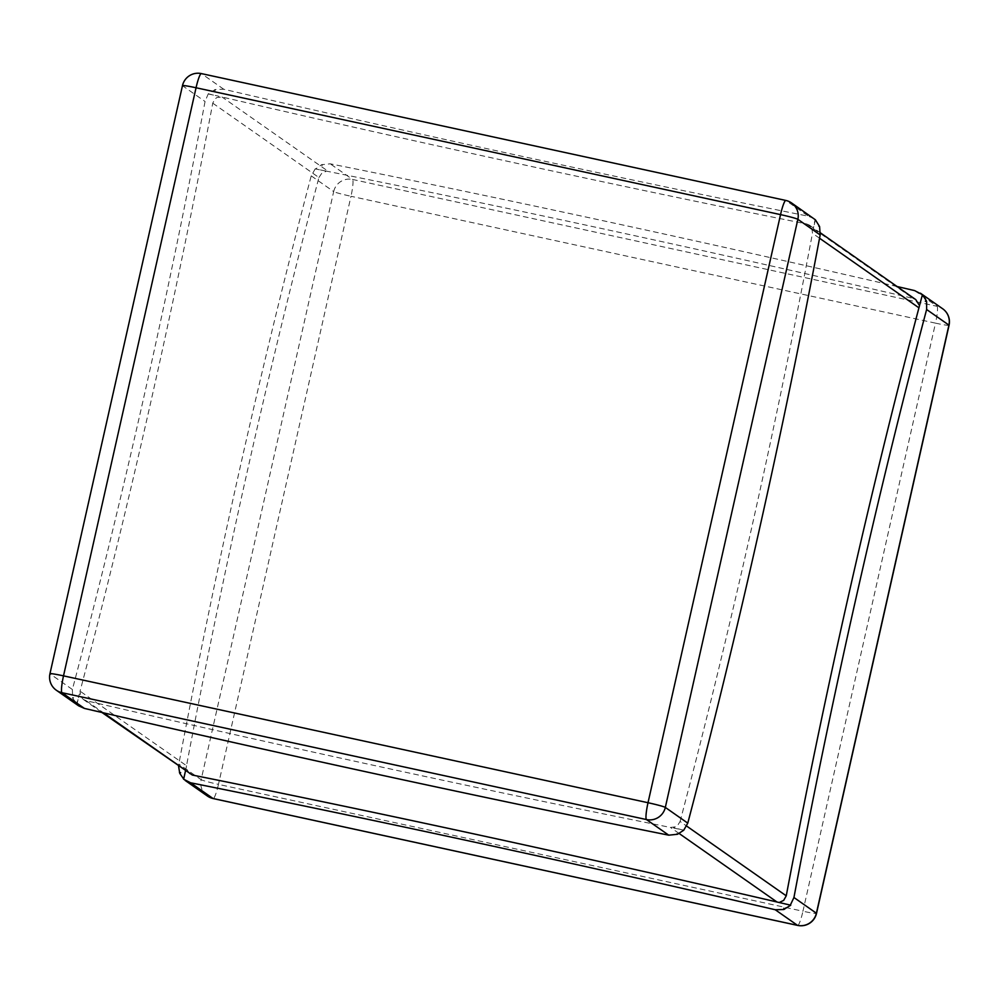 <?xml version="1.0" encoding="UTF-8"?>
<svg xmlns="http://www.w3.org/2000/svg" width="999" height="999" viewBox="0 0 999 999"><rect width="100%" height="100%" fill="white"/><g stroke="black" fill="none" stroke-linecap="round" stroke-linejoin="round"><path stroke-width="0.75" stroke-dasharray="5 3.75" d="M680.082 821.478A1191.77 163.799 102.2 0 0 812.474 233.267L811.887 228.172L809.39 225.125L806.668 223.963A1191.77 67.957 12.7 0 1 222.028 97.003L216.933 97.54L214.86 99.063L212.75 103.172A1191.77 163.799 -77.8 0 1 80.07 691.171L80.532 696.191L83.242 699.387L86.151 700.686A1191.77 67.957 -167.3 0 0 670.504 827.447L675.486 826.822L677.684 825.386L680.082 821.478L686.675 826.086M325.312 170.916L315.634 168.981A1191.77 67.957 -167.3 0 1 325.312 170.916L328.496 171.553L222.028 97.003M806.668 223.963L912.849 298.314A1191.77 67.957 -167.3 0 0 328.496 171.553M183.616 779.208L183.966 779.445A1191.77 163.799 102.2 0 1 185.889 769.118L185.477 770.978M212.75 103.172L318.918 177.522A1191.77 163.799 102.2 0 0 186.526 765.734L80.07 691.171M813.848 218.556L808.416 216.221A1191.77 67.957 12.7 0 1 223.776 89.261L215.359 89.485L208.254 93.794L205.057 101.498A1191.77 163.799 -77.8 0 1 72.378 689.497L72.702 698.351L78.596 705.818M815.371 219.855L813.111 229.882A1191.77 163.799 102.2 0 0 815.034 219.555M683.254 830.157L673.301 827.459M813.111 229.882L812.487 230.307M819.267 225.687L818.356 226.311L819.592 226.573M676.66 834.59L676.935 833.353L677.497 834.265M208.604 94.031L218.631 96.216A1191.77 67.957 12.7 0 1 208.254 93.794M76.935 704.495L79.208 694.405A1191.77 163.799 -77.8 0 1 76.586 704.258M673.688 828.084A1191.77 67.957 -167.3 0 0 683.366 830.019M897.04 286.513A1191.77 67.957 -167.3 0 0 330.244 163.824L321.503 164.735L315.634 168.981M315.284 168.744L311.226 175.861A1191.77 163.799 102.2 0 0 178.833 764.06L178.584 766.146M322.377 164.435L322.065 165.647L321.503 164.735M912.849 298.314L915.758 299.613M185.889 769.118L186.526 765.734M318.918 177.522L321.84 173.177L325.699 171.541M189.61 773.875L186.513 768.693M218.631 96.216L219.056 96.853M214.473 89.773L215.085 90.722L215.359 89.485M79.208 694.405L79.858 694.005M72.702 698.351L73.664 697.777L72.427 697.502M819.542 238.224L812.474 233.267M679.12 833.478L670.504 827.447M86.151 700.686L103.534 712.849M223.776 89.261L201.473 73.639L785.963 200.499L808.416 216.221M72.378 689.497L50.075 673.888L182.605 85.777L205.057 101.498M201.473 73.639A15.884 15.709 -55 0 0 182.605 85.777A15.884 0.912 -167.3 0 1 182.48 85.627M49.95 673.726A15.884 0.912 -167.3 0 0 50.075 673.888A15.884 15.709 -55 0 0 56.331 690.234M914.584 290.584L937.037 306.306L352.547 179.445L330.244 163.824M311.226 175.861L333.678 191.583L201.136 779.682L178.833 764.06M207.405 796.028A15.884 15.709 125 0 1 201.136 779.682A15.884 0.912 12.7 0 0 218.456 784.377L350.986 196.279L935.489 323.139L802.946 911.238L218.456 784.377A15.884 2.185 -77.8 0 1 213.274 798.551M797.776 925.411A15.884 2.185 102.2 0 0 802.946 911.238A15.884 0.912 12.7 0 0 816.52 913.373M333.678 191.583A15.884 15.709 125 0 1 352.547 179.445A15.884 2.185 102.2 0 1 350.986 196.279A15.884 0.912 12.7 0 1 333.678 191.583M949.05 325.274A15.884 0.912 12.7 0 1 935.489 323.139A15.884 2.185 -77.8 0 0 937.037 306.306A15.884 15.709 125 0 1 942.669 308.766M809.39 225.125L820.416 232.854M83.242 699.387L101.96 712.487"/><path stroke-width="1.5" d="M686.675 826.086L786.25 895.828A1191.77 163.799 -77.8 0 1 918.93 307.829L819.542 238.224M103.534 712.849L192.332 775.037A1191.77 67.957 12.7 0 1 776.972 901.997L679.12 833.478M185.477 770.978L183.616 779.208L190.584 782.779A1191.77 67.957 12.7 0 1 775.224 909.739L783.678 909.54L790.746 905.206A1191.77 67.957 12.7 0 0 780.369 902.784L776.972 901.997M790.746 905.206L780.369 902.784M919.792 304.595L922.414 294.742A1191.77 163.799 -77.8 0 0 919.792 304.595L918.93 307.829M668.756 835.176L646.453 819.555L61.963 692.694A15.884 2.185 102.2 0 1 63.511 675.861A15.884 0.912 -167.3 0 0 49.95 673.726A15.884 15.884 0 0 0 56.331 690.234L78.596 705.818L84.415 708.416A1191.77 67.957 -167.3 0 0 668.756 835.176L677.497 834.265L683.716 830.256L687.774 823.139A1191.77 163.799 102.2 0 0 820.167 234.94L819.592 226.573L815.384 219.792L791.595 202.972A15.884 15.709 -55 0 0 785.963 200.499A15.884 2.185 102.2 0 0 785.851 200.449A15.884 2.185 102.2 0 0 780.544 214.623L196.054 87.762L63.511 675.861L648.014 802.721L780.544 214.623A15.884 0.912 -167.3 0 1 797.864 219.318A15.884 15.709 -55 0 0 791.595 202.972A15.884 15.884 0 0 0 785.851 200.449L201.361 73.589A15.884 2.185 -77.8 0 1 201.473 73.639M922.065 294.505L914.584 290.584A1191.77 67.957 -167.3 0 0 897.04 286.513M790.396 904.969L793.943 897.502A1191.77 163.799 -77.8 0 1 926.622 309.503L926.61 301.523L925.336 301.223L926.298 300.649L922.414 294.742M786.25 895.828L783.653 900.399L779.944 902.147M178.584 766.146L179.733 773.313L183.966 779.445M926.61 301.523L926.298 300.649M784.527 909.227L783.915 908.278L783.678 909.54M179.458 772.452L180.644 772.689L179.733 773.313M820.416 232.854L915.758 299.613L919.142 304.995M192.332 775.037L101.96 712.487M820.167 234.94L797.864 219.318L665.322 807.417L687.774 823.139M646.453 819.555A15.884 15.709 -55 0 0 665.322 807.417A15.884 0.912 -167.3 0 0 648.014 802.721A15.884 2.185 -77.8 0 0 646.453 819.555M56.331 690.234A15.884 15.709 -55 0 0 61.963 692.694L84.415 708.416M190.584 782.779L213.037 798.501L797.527 925.361L775.224 909.739M793.943 897.502L816.395 913.223L948.925 325.112L926.622 309.503M213.037 798.501A15.884 15.709 125 0 1 207.405 796.028A15.884 15.884 0 0 0 213.149 798.551A15.884 2.185 -77.8 0 1 213.037 798.501M213.274 798.551A15.884 2.185 -77.8 0 1 213.149 798.551L797.639 925.411A15.884 15.884 0 0 0 816.52 913.373A15.884 0.912 12.7 0 0 816.395 913.223A15.884 15.709 125 0 1 797.527 925.361A15.884 2.185 102.2 0 0 797.639 925.411A15.884 2.185 102.2 0 0 797.776 925.411M920.404 293.182L942.669 308.766A15.884 15.709 125 0 1 948.925 325.112A15.884 0.912 12.7 0 1 949.05 325.274L816.52 913.373M182.48 85.627A15.884 0.912 -167.3 0 1 196.054 87.762A15.884 2.185 -77.8 0 1 201.361 73.589A15.884 15.884 0 0 0 182.48 85.627L49.95 673.726M185.152 780.444L207.405 796.028M949.05 325.274A15.884 15.884 0 0 0 942.669 308.766"/></g></svg>
